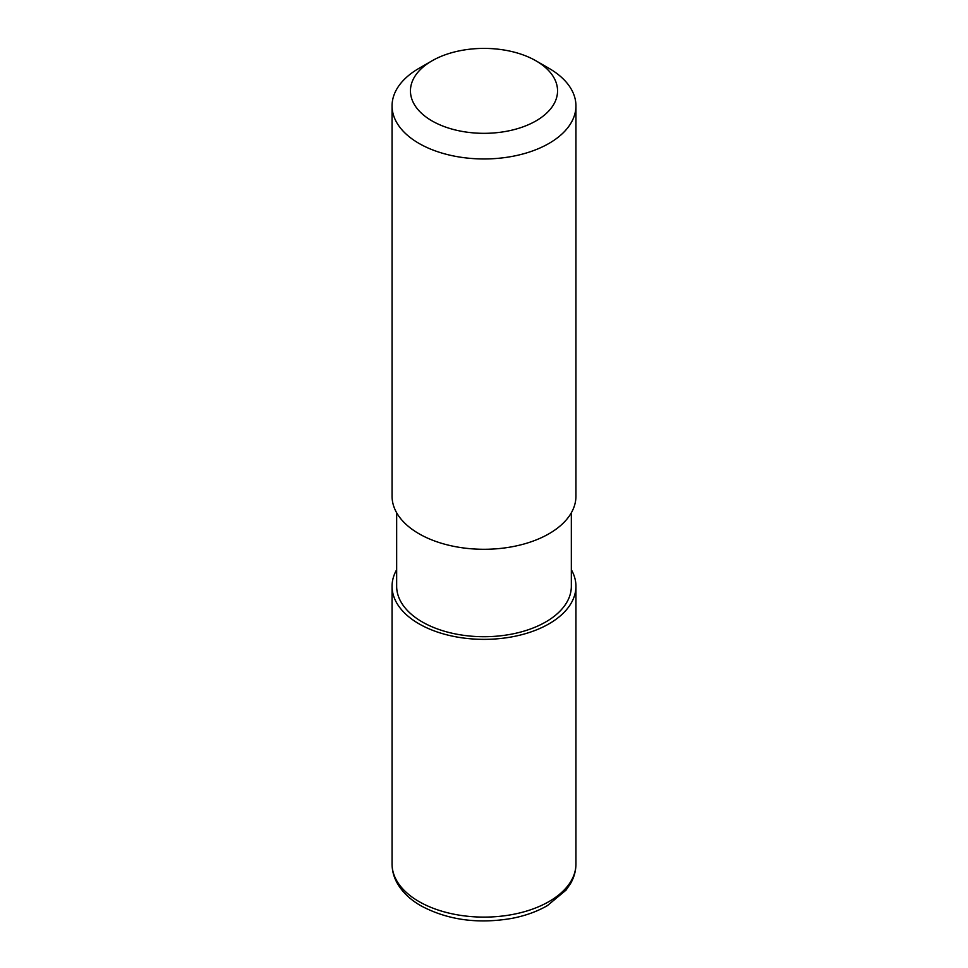 <?xml version="1.0" encoding="UTF-8"?>
<svg xmlns="http://www.w3.org/2000/svg" width="968" height="968" viewBox="0 0 968 968"><rect width="100%" height="100%" fill="white"/><g stroke="black" fill="none" stroke-linecap="round" stroke-linejoin="round"><path stroke-width="1.45" d="M536.006 60.839L549.013 68.341A91.936 53.083 180 0 1 575.936 105.875A91.936 53.083 180 0 1 549.013 143.409A91.936 53.083 180 0 1 448.813 154.916A91.936 53.083 180 0 1 392.064 105.875A91.936 53.083 180 0 1 418.987 68.341L431.994 60.839A73.544 42.459 180 0 1 536.006 60.839A73.544 42.459 180 0 1 536.006 120.891A73.544 42.459 180 0 1 431.994 120.891A73.544 42.459 180 0 1 431.994 60.839M392.064 105.875L392.064 496.209A91.936 53.083 -0 0 0 448.813 545.25A91.936 53.083 -0 0 0 549.013 533.743A91.936 53.083 -0 0 0 575.936 496.209L575.936 105.875M396.662 512.786L396.662 586.293A87.338 50.421 -0 0 0 422.242 621.94A87.338 50.421 -0 0 0 517.42 632.878A87.338 50.421 -0 0 0 571.338 586.293L571.338 512.786M571.338 569.716A91.936 53.083 180 0 1 575.936 586.293A91.936 53.083 180 0 1 549.013 623.828A91.936 53.083 180 0 1 448.813 635.323A91.936 53.083 180 0 1 392.064 586.293A91.936 53.083 180 0 1 396.662 569.716M418.987 901.559A91.936 53.083 -0 0 0 549.013 901.559A91.936 53.083 -0 0 0 575.936 864.025C575.899 870.837 574.109 877.323 570.588 883.494L566.026 890.136L547.404 905.6C537.095 911.553 525.213 915.825 511.745 918.402C477.744 924.186 447.458 919.975 420.899 905.77C410.347 899.72 402.506 892.266 397.364 883.409C393.867 877.262 392.101 870.801 392.064 864.025A91.936 53.083 -0 0 0 418.987 901.559M392.064 586.293L392.064 864.025M575.936 586.293L575.936 864.025"/></g></svg>
